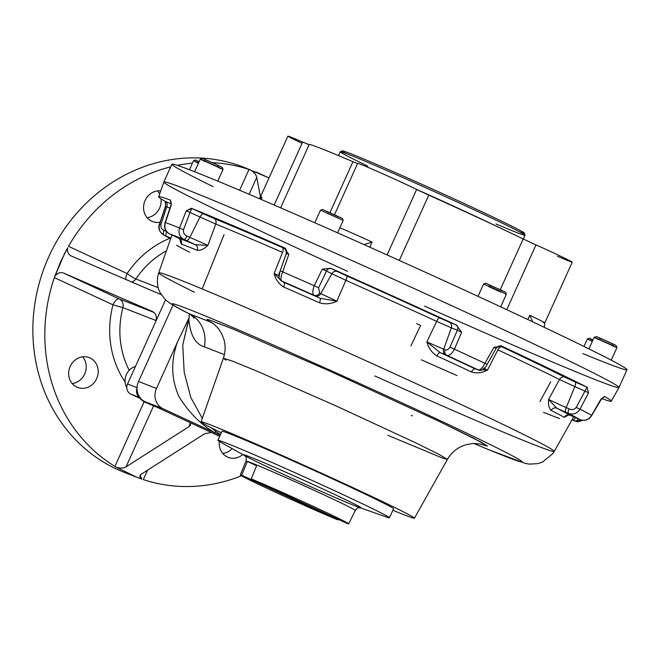 <?xml version="1.0" encoding="UTF-8"?>
<svg xmlns="http://www.w3.org/2000/svg" width="660" height="660" viewBox="0 0 660 660"><rect width="100%" height="100%" fill="white"/><g stroke="black" fill="none" stroke-linecap="round" stroke-linejoin="round"><path stroke-width="0.99" d="M71.494 256.096L71.651 256.171C68.392 254.702 67.081 251.922 67.7 247.83L64.738 253.176L54.978 276.004C57.634 272.795 60.621 271.87 63.946 273.232L119.18 298.881A7.804 3.209 -65.1 0 0 112.984 304.829L54.351 277.596L54.978 276.004C57.634 272.795 60.621 271.87 63.946 273.232L152.081 311.314C155.958 313.178 157.187 316.544 155.785 321.412L127.537 383.971A7.804 7.111 -68.7 0 0 130.779 394.078L140.077 397.7L130.779 394.078L141.067 398.854L130.779 394.078A7.804 7.111 -68.7 0 1 127.537 383.971L137.041 387.676L127.537 383.971L155.785 321.412C157.187 316.544 155.958 313.178 152.081 311.314L152.295 311.404M140.002 397.609A7.804 7.111 -68.7 0 1 137.024 388.327A7.804 7.111 -68.7 0 0 140.002 397.609M145.101 200.483A15.997 14.578 -68.7 0 1 160.735 190.888A15.997 14.578 -68.7 0 0 145.101 200.483A15.997 14.578 -68.7 0 0 152.518 221.529L152.518 221.529A15.997 14.578 -68.7 0 0 160.108 222.181A15.997 14.578 -68.7 0 1 146.264 216.538A15.997 14.578 -68.7 0 1 145.101 200.483M157.558 190.913A15.997 14.578 -68.7 0 1 159.613 194.098A15.997 14.578 -68.7 0 0 157.558 190.913M160.999 198.833A15.997 14.578 -68.7 0 1 147.13 217.676A15.997 14.578 -68.7 0 0 160.999 198.833M70.199 366.374A15.997 14.578 -68.7 0 1 89.232 357.613A15.997 14.578 -68.7 0 1 97.012 377.817A15.997 14.578 -68.7 0 1 77.616 387.42A15.997 14.578 -68.7 0 1 70.199 366.374A15.997 14.578 -68.7 0 1 95.741 362.967A15.997 14.578 -68.7 0 1 84.34 388.212A15.997 14.578 -68.7 0 1 70.199 366.374M82.657 356.804A15.997 14.578 -68.7 0 1 85.041 373.147A15.997 14.578 -68.7 0 1 72.229 383.567A15.997 14.578 -68.7 0 0 85.041 373.147A15.997 14.578 -68.7 0 0 82.657 356.804M242.781 454.526A15.997 14.578 -68.7 0 1 228.17 457.347A15.997 14.578 -68.7 0 1 219.326 441.433A15.997 14.578 -68.7 0 0 226.512 456.563A15.997 14.578 -68.7 0 0 242.781 454.526M232.13 448.594A15.997 14.578 -68.7 0 1 222.783 453.486A15.997 14.578 -68.7 0 0 232.13 448.594M135.853 278.957A85.833 78.226 -68.7 0 1 166.444 250.742A85.833 78.226 -68.7 0 0 135.853 278.957A7.804 7.111 -68.7 0 1 131.695 282.109A7.804 7.111 -68.7 0 0 135.853 278.957A7.804 0.767 -146 0 1 127.108 273.545A93.629 85.338 -68.7 0 1 169.818 238.293A93.629 85.338 -68.7 0 0 127.108 273.545A7.804 0.767 -146 0 0 135.853 278.957L158.177 287.661L135.853 278.957M125.722 279.526A7.804 3.209 114.9 0 1 127.108 273.545L68.475 246.312A163.853 149.341 -68.7 0 1 170.692 166.856A163.853 149.341 -68.7 0 0 68.475 246.312L127.108 273.545A7.804 3.209 114.9 0 0 125.722 279.526M152.081 311.314L63.946 273.232L119.18 298.881A7.804 3.209 -65.1 0 0 112.984 304.829A93.629 85.338 -68.7 0 0 125.119 382A93.629 85.338 -68.7 0 1 112.984 304.829L122.9 307.634A7.804 7.111 -68.7 0 0 119.18 298.881A7.804 7.111 -68.7 0 1 122.9 307.634A85.833 78.226 -68.7 0 0 129.228 370.301A85.833 78.226 -68.7 0 1 122.9 307.634L112.984 304.829L54.351 277.596L60.662 261.608L67.7 247.83C67.081 251.922 68.392 254.702 71.651 256.171L161.304 294.715L71.651 256.171M144.094 401.808A7.804 3.118 126.4 0 1 144.392 401.371A7.804 3.118 126.4 0 0 144.094 401.808A93.629 85.338 -68.7 0 1 139.45 398.104A93.629 85.338 -68.7 0 0 144.094 401.808L157.946 407.69L144.094 401.808L114.922 466.414A163.853 149.341 -68.7 0 1 54.351 277.596A163.853 149.341 -68.7 0 0 114.922 466.414L144.094 401.808M190.525 425.032L190.369 422.746L189.057 426.599L190.583 423.217L189.057 426.599L126.052 466.834L153.532 405.966A7.804 7.111 -68.7 0 0 153.656 405.694A7.804 7.111 -68.7 0 1 153.532 405.966L126.052 466.834C123.668 468.311 120.425 468.452 116.333 467.255L114.922 466.414L116.333 467.255C120.425 468.452 123.668 468.311 126.052 466.834L189.057 426.599L190.534 425.015M130.73 474.73A163.853 149.341 -68.7 0 1 48.7 256.946A163.853 149.341 -68.7 0 1 249.62 169.678M255.709 171.889L269.016 177.919L249.001 169.463A163.853 149.341 -68.7 0 0 212.528 162.69A163.853 149.341 -68.7 0 1 249.001 169.463L239.613 190.245L249.001 169.463L250.552 169.991C254.125 172.268 256.195 174.727 256.748 177.375L249.117 194.279L256.748 177.375L260.452 196.894L256.748 177.375C256.195 174.727 254.125 172.268 250.552 169.991L243.688 167.203A163.853 149.341 -68.7 0 0 48.7 256.946A163.853 149.341 -68.7 0 0 124.69 472.543L136.653 477.205L116.333 467.255L136.595 477.18L141.9 479.127L140.093 475.555L141.537 474.02L204.542 433.793L211.324 432.473L204.542 433.793L141.537 474.02C139.243 475.555 139.359 477.262 141.9 479.127L136.595 477.18M177.342 165.355A163.853 149.341 -68.7 0 1 192.431 163.136A163.853 149.341 -68.7 0 0 177.342 165.355M156.106 320.57L122.9 307.634L156.106 320.57M119.18 298.881L153.829 312.386L119.18 298.881M165.544 299.788L155.785 321.412L165.544 299.788M147.56 470.176L143.311 479.597A163.853 149.341 -68.7 0 0 241.461 475.769A163.853 149.341 -68.7 0 1 143.311 479.597L147.56 470.176M387.791 435.286L443.041 458.279L447.414 459.409L439.411 454.575L415.536 442.753L336.592 406.172L256.946 371.143L232.287 361.053L223.369 358.248L225.959 360.129M217.75 431.046A117.043 2.772 24.3 0 1 201.085 421.864A117.043 2.772 24.3 0 1 308.905 467.494A117.043 2.772 24.3 0 1 414.43 518.191A117.043 2.772 24.3 0 1 392.882 510.262A117.043 2.772 24.3 0 0 381.719 501.204A117.043 2.772 24.3 0 0 240.215 437.192A117.043 2.772 24.3 0 0 217.75 431.046L221.282 432.787L217.75 431.046M219.673 436.359L145.018 401.684A15.609 14.223 111.3 0 1 138.534 381.472L173.002 305.126L138.534 381.472A15.609 14.223 111.3 0 0 145.018 401.684L162.97 408.68A15.609 14.223 -68.7 0 1 156.486 388.468L138.534 381.472L156.486 388.468L177.482 341.954L189.247 317.526L182.737 345.081L184.189 372.289L190.814 397.518L202.306 418.374L190.814 397.518L184.189 372.289L182.737 345.081L188.793 318.59L177.482 341.954C170.684 360.814 171.154 378.972 178.901 396.429C188.356 411.889 200.211 423.943 214.467 432.597L162.97 408.68A15.609 14.223 -68.7 0 1 156.486 388.468L177.482 341.954C170.684 360.814 171.154 378.972 178.901 396.429C188.356 411.889 200.211 423.943 214.467 432.597L162.97 408.68L145.018 401.684L219.673 436.359M424.561 306.133A249.686 5.915 -155.7 0 0 469.706 326.172A249.686 5.915 -155.7 0 1 424.561 306.133A249.686 5.915 -155.7 0 0 606.128 379.483A249.686 5.915 -155.7 0 0 276.474 227.296A249.686 5.915 -155.7 0 0 220.481 211.91M180.205 239.143L179.025 238.334A224.614 5.321 -155.7 0 1 195.343 244.687A20.27 0.478 -155.7 0 1 186.211 240.512A20.27 0.478 -155.7 0 0 195.343 244.687L207.916 245.38C203.998 249.109 200.442 250.75 197.257 250.297A4.678 4.067 111.9 0 0 195.343 244.687A4.678 4.067 111.9 0 1 197.257 250.297A219.953 5.214 24.3 0 0 181.277 244.076L179.636 238.722L181.277 244.076A4.678 4.43 110.3 0 0 179.025 238.334A4.678 4.43 110.3 0 1 181.277 244.076A219.953 5.214 24.3 0 1 197.257 250.297C200.442 250.75 203.998 249.109 207.916 245.38L189.857 237.361A4.678 2.038 115 0 1 186.211 240.512A18.81 0.446 -155.7 0 0 183.942 239.464A4.678 1.411 114.7 0 0 187.027 236.057A23.471 0.553 24.3 0 1 189.857 237.361A4.678 2.038 115 0 1 186.211 240.512A18.81 0.446 -155.7 0 0 183.942 239.464C179.611 236.989 178.134 233.17 179.528 228.005L183.513 229.746C183.117 232.691 184.288 234.795 187.027 236.057A23.471 0.553 24.3 0 1 189.857 237.361L199.988 217.033A25.451 0.602 24.3 0 0 190.03 212.471L183.513 229.746C183.117 232.691 184.288 234.795 187.027 236.057A4.678 1.411 114.7 0 1 183.942 239.464C179.611 236.989 178.134 233.17 179.528 228.005L186.26 210.829L191.367 208.263A248.317 5.882 24.3 0 1 283.899 247.583L288.808 254.405L282.678 271.837A246.337 5.833 -155.7 0 1 314.234 285.747C312.386 290.713 312.32 293.89 314.053 295.259A237.006 5.618 -155.7 0 0 281.738 281.02A237.006 5.618 -155.7 0 1 314.053 295.259A18.81 0.446 -155.7 0 1 314.993 295.754A20.27 0.478 -155.7 0 0 320.108 298.279L336.88 301.166C331.105 303.996 325.289 304.532 319.432 302.783C325.289 304.532 331.105 303.996 336.88 301.166L320.785 293.634A4.678 4.422 118.2 0 1 314.993 295.754A18.81 0.446 -155.7 0 0 314.053 295.259A4.678 4.158 116.9 0 0 319.597 293.024A4.678 4.158 116.9 0 1 314.053 295.259C312.32 293.89 312.386 290.713 314.234 285.747L318.59 287.752L319.597 293.024A23.471 0.553 24.3 0 1 320.785 293.634L331.815 273.743A25.451 0.602 24.3 0 0 326.486 271.087L318.59 287.752L314.234 285.747L322.286 269.164L330.94 268.323A248.317 5.882 24.3 0 1 456.704 325.207A248.317 5.882 24.3 0 0 330.94 268.323L331.295 268.488A4.678 3.325 -64.3 0 0 326.486 271.087L322.286 269.164L331.295 268.488A4.678 3.325 -64.3 0 0 326.486 271.087L318.59 287.752L319.597 293.024A23.471 0.553 24.3 0 1 320.785 293.634A4.678 4.422 118.2 0 1 314.993 295.754A20.27 0.478 -155.7 0 0 320.108 298.279A4.678 1.237 113.9 0 1 319.432 302.783A4.678 1.237 113.9 0 0 320.108 298.279A224.614 5.321 -155.7 0 0 283.635 282.208A4.678 2.071 113.6 0 1 283.717 287.042A219.953 5.214 24.3 0 1 319.432 302.783A219.953 5.214 24.3 0 0 283.717 287.042C278.85 284.064 275.657 279.56 274.131 273.512L279.485 278.957L274.131 273.512L282.562 252.417A4.678 2.368 -66.5 0 0 282.208 247.467L285.4 248.812L282.208 247.467A227.345 5.387 24.3 0 0 213.997 218.485L203.635 213.881A30.112 0.709 24.3 0 0 191.854 208.486L190.03 212.471L186.26 210.829L191.854 208.486L191.367 208.263A248.317 5.882 24.3 0 1 283.899 247.583L283.858 247.583A30.112 0.709 24.3 0 0 284.864 248.3A30.112 0.709 24.3 0 1 283.858 247.583L288.808 254.405L286.341 253.39A4.678 4.67 -88.9 0 0 283.858 247.583A4.678 4.67 -88.9 0 1 286.341 253.39A25.451 0.602 24.3 0 0 286.291 253.407A25.451 0.602 24.3 0 1 286.341 253.39L288.808 254.405L282.678 271.837C280.78 276.771 280.467 279.832 281.738 281.02A18.81 0.446 -155.7 0 0 282.48 281.424A4.678 4.331 -62.4 0 1 282.241 281.308A4.678 4.331 -62.4 0 0 282.48 281.424A20.27 0.478 -155.7 0 1 283.635 282.208L281.704 281.02L283.635 282.208A20.27 0.478 -155.7 0 0 282.48 281.424A18.81 0.446 -155.7 0 1 281.738 281.02A4.678 4.537 -60.3 0 1 281.35 280.822A4.678 4.537 -60.3 0 0 281.738 281.02C280.467 279.832 280.78 276.771 282.678 271.837L280.195 270.823L286.341 253.39L280.195 270.823L282.678 271.837A246.337 5.833 -155.7 0 1 314.234 285.747L322.286 269.164L326.486 271.087A25.451 0.602 24.3 0 1 331.815 273.743L345.873 280.318A222.684 5.272 -155.7 0 1 436.664 321.395L451.341 327.814A25.451 0.602 24.3 0 1 457.363 330.297L461.645 332.203L457.363 330.297A4.678 3.118 -66.9 0 0 456.324 325.05L461.645 332.203L454.427 349.165L449.98 347.185L457.363 330.297A4.678 3.118 -66.9 0 0 456.324 325.05L461.645 332.203L454.427 349.165C451.885 353.81 449.394 355.88 446.952 355.385A4.678 4.018 -68 0 1 445.079 349.792C446.688 350.452 448.321 349.585 449.98 347.185L457.363 330.297A25.451 0.602 24.3 0 0 451.341 327.814A4.678 4.323 -68.9 0 0 449.196 322.113A30.112 0.709 24.3 0 1 456.324 325.05A30.112 0.709 24.3 0 0 449.196 322.113L439.543 317.889A4.678 1.18 -65.3 0 0 436.664 321.395L451.341 327.814A4.678 4.323 -68.9 0 0 449.196 322.113L439.543 317.889A4.678 1.18 -65.3 0 0 436.664 321.395A222.684 5.272 -155.7 0 0 345.873 280.318A4.678 0.907 -66 0 0 346.846 275.954A227.345 5.387 24.3 0 1 439.543 317.889A227.345 5.387 24.3 0 0 346.846 275.954L337.606 271.631A4.678 4.422 -61.8 0 0 331.815 273.743L345.873 280.318A4.678 0.907 -66 0 0 346.846 275.954L337.606 271.631A4.678 4.422 -61.8 0 0 331.815 273.743L320.785 293.634L336.88 301.166L345.873 280.318L336.88 301.166L320.108 298.279A224.614 5.321 -155.7 0 0 283.635 282.208A4.678 2.071 113.6 0 1 283.717 287.042C278.85 284.064 275.657 279.56 274.131 273.512L278.834 275.517L274.131 273.512L282.562 252.417A222.684 5.272 -155.7 0 0 215.746 224.029A4.678 3.894 -67.7 0 0 213.997 218.485A227.345 5.387 24.3 0 1 282.208 247.467A4.678 2.368 -66.5 0 1 282.562 252.417A222.684 5.272 -155.7 0 0 215.746 224.029A4.678 3.894 -67.7 0 0 213.997 218.485L203.635 213.881A4.678 2.038 -65 0 0 199.988 217.033L215.746 224.029L199.988 217.033A4.678 2.038 -65 0 1 203.635 213.881A30.112 0.709 24.3 0 0 191.854 208.486L190.03 212.471A25.451 0.602 24.3 0 1 199.988 217.033L189.857 237.361L207.916 245.38L215.746 224.029L207.916 245.38L195.343 244.687A224.614 5.321 -155.7 0 0 179.025 238.334L179.033 238.334A20.27 0.478 -155.7 0 0 171.666 234.845A4.678 1.807 -65.1 0 1 171.625 234.828A4.678 1.807 -65.1 0 0 171.666 234.845A18.81 0.446 -155.7 0 1 169.496 233.838A18.81 0.446 -155.7 0 0 171.666 234.845A20.27 0.478 -155.7 0 1 179.025 238.334L169.43 233.813A4.678 2.401 -64.9 0 0 169.496 233.838C165.355 231.421 163.993 227.65 165.412 222.502C163.993 227.65 165.355 231.421 169.496 233.838A4.678 2.401 -64.9 0 1 169.43 233.813C165.148 231.338 163.705 227.568 165.115 222.486L171.039 204.864L165.412 222.502A246.337 5.833 -155.7 0 1 179.528 228.005L186.26 210.829L190.03 212.471L183.513 229.746L179.528 228.005A246.337 5.833 -155.7 0 0 165.412 222.502L171.278 204.996L170.321 200.062L171.278 203.23M331.295 268.488A30.112 0.709 24.3 0 1 337.606 271.631A30.112 0.709 24.3 0 0 331.295 268.488M587.004 387.238L588.547 392.815L584.966 391.132L587.004 387.238L584.966 391.132A25.451 0.602 24.3 0 0 574.852 386.611A25.451 0.602 24.3 0 1 584.966 391.132L588.547 392.815L580.033 409.183C577.071 413.622 573.177 415.016 568.342 413.358A18.81 0.446 -155.7 0 0 566.016 412.327A4.678 1.782 113.7 0 1 566.197 407.608A23.471 0.553 24.3 0 1 569.11 408.895A4.678 1.147 114 0 0 568.342 413.358A18.81 0.446 -155.7 0 0 566.016 412.327A20.27 0.478 -155.7 0 1 556.76 408.185L548.584 399.49L566.197 407.608A4.678 1.782 113.7 0 0 566.016 412.327A20.27 0.478 -155.7 0 1 556.76 408.185L548.584 399.49L566.197 407.608L574.852 386.611A4.678 1.782 -66.3 0 0 575.033 381.892A30.112 0.709 24.3 0 1 587.004 387.238L588.547 392.815L580.033 409.183C577.071 413.622 573.177 415.016 568.342 413.358A4.678 1.147 114 0 1 569.11 408.895C571.89 410.14 574.266 409.645 576.23 407.401L584.966 391.132L576.23 407.401L580.033 409.183L576.23 407.401C574.266 409.645 571.89 410.14 569.11 408.895A23.471 0.553 24.3 0 0 566.197 407.608L574.852 386.611A4.678 1.782 -66.3 0 0 575.033 381.892L564.927 377.231A4.678 4.043 -63.4 0 0 559.474 379.516L574.852 386.611L559.474 379.516A222.684 5.272 -155.7 0 0 497.879 349.825A4.678 2.599 -64.8 0 1 502.037 346.912A227.345 5.387 24.3 0 1 564.927 377.231A4.678 4.043 -63.4 0 0 559.474 379.516A222.684 5.272 -155.7 0 0 497.879 349.825A4.678 2.599 -64.8 0 1 502.037 346.912L500.032 345.947L502.037 346.912A227.345 5.387 24.3 0 1 564.927 377.231L575.033 381.892A30.112 0.709 24.3 0 1 587.004 387.238M476.413 369.212L478.508 370.021A4.678 4.463 110 0 1 478.186 369.889A18.81 0.446 -155.7 0 1 477.262 369.534A20.27 0.478 -155.7 0 0 475.357 368.94A20.27 0.478 -155.7 0 1 477.262 369.534A4.678 4.216 111.5 0 0 477.469 369.625A4.678 4.216 111.5 0 1 477.262 369.534A18.81 0.446 -155.7 0 0 478.186 369.889C480.183 370.194 482.435 368.008 484.935 363.33L494.018 347.234L502.186 346.327A248.317 5.882 24.3 0 1 587.491 387.461A248.317 5.882 24.3 0 0 502.186 346.327L502.194 346.351A30.112 0.709 24.3 0 1 500.957 346.013A30.112 0.709 24.3 0 0 502.194 346.351A4.678 4.678 34.8 0 0 496.18 348.323L494.018 347.234L502.194 346.351A4.678 4.678 34.8 0 0 496.419 347.944L496.18 348.323L494.018 347.234L484.935 363.33L487.113 364.435L496.18 348.323L487.105 364.427L484.935 363.33A246.337 5.833 -155.7 0 0 454.427 349.165L449.98 347.185C448.321 349.585 446.688 350.452 445.079 349.792A23.471 0.553 24.3 0 0 443.677 349.231L451.341 327.814L443.677 349.231A23.471 0.553 24.3 0 1 445.079 349.792A4.678 4.018 -68 0 0 446.952 355.385A18.81 0.446 -155.7 0 0 445.83 354.94A4.678 4.323 -68.9 0 1 443.677 349.231L426.871 341.88L443.677 349.231A4.678 4.323 -68.9 0 0 445.83 354.94A20.27 0.478 -155.7 0 1 440.096 352.564A4.678 1.51 -65.2 0 0 436.928 355.93A219.953 5.214 24.3 0 1 471.463 371.968C476.743 373.593 482.105 372.95 487.534 370.054L497.879 349.825L487.534 370.054L482.518 369.831L487.534 370.054L484.333 368.519L487.534 370.054C482.105 372.95 476.743 373.593 471.463 371.968A4.678 2.318 -64.9 0 1 475.357 368.94L477.163 369.509L475.357 368.94A224.614 5.321 -155.7 0 0 440.096 352.564A4.678 1.51 -65.2 0 0 436.928 355.93C431.846 352.737 428.488 348.051 426.871 341.88L436.664 321.395L426.871 341.88L440.096 352.564L426.871 341.88C428.488 348.051 431.846 352.737 436.928 355.93A219.953 5.214 24.3 0 1 471.463 371.968A4.678 2.318 -64.9 0 1 475.357 368.94A224.614 5.321 -155.7 0 0 440.096 352.564A20.27 0.478 -155.7 0 0 445.83 354.94A18.81 0.446 -155.7 0 1 446.952 355.385A237.006 5.618 -155.7 0 1 478.186 369.889A4.678 4.463 110 0 0 483.986 367.859M601.862 398.326L591.756 415.47L600.847 399.325L604.774 396.602A248.317 5.882 24.3 0 1 601.615 398.582A248.317 5.882 24.3 0 0 611.308 401.173L618.973 387.511A249.686 5.915 -155.7 0 0 393.847 279.361A249.686 5.915 -155.7 0 0 163.845 182.02L158.672 196.795A248.317 5.882 24.3 0 1 170.321 200.062L170.635 200.219M416.65 323.656A222.684 5.272 -155.7 0 0 420.601 325.413L410.941 345.865M170.321 200.062A248.317 5.882 24.3 0 0 165.206 201.349L165.544 201.49A30.112 0.709 24.3 0 1 171.245 203.94A30.112 0.709 24.3 0 0 165.544 201.49A4.678 3.292 -67 0 1 166.749 206.803A25.451 0.602 24.3 0 1 169.925 208.164A25.451 0.602 24.3 0 0 166.749 206.803L165.619 206.415L166.749 206.803L160.99 224.383C160.495 227.271 161.469 229.251 163.927 230.323A23.471 0.553 24.3 0 1 166.435 231.421A23.471 0.553 24.3 0 0 163.927 230.323A4.678 2.153 -66.4 0 0 164.093 235.191L170.651 238.73A237.006 5.618 -155.7 0 1 164.093 235.191A4.678 2.153 -66.4 0 1 163.927 230.323C161.469 229.251 160.495 227.271 160.99 224.383L159.53 223.88L160.99 224.383L166.749 206.803A4.678 3.292 -67 0 0 165.544 201.49L165.478 206.258L159.53 223.88C157.897 227.964 159.2 231.627 163.432 234.861L164.093 235.191C159.786 232.832 158.334 229.078 159.712 223.93L159.53 223.88M282.843 281.614L281.35 280.822A4.678 4.537 -60.3 0 1 279.37 275.294L279.889 271.689L286.291 253.407C286.135 249.422 285.607 247.673 284.699 248.176L285.12 248.424M578.028 418.671A4.678 1.543 -66.2 0 1 577.987 418.663A4.678 1.543 -66.2 0 1 577.954 418.638A20.27 0.478 -155.7 0 0 570.158 415.272A4.678 4.513 119.2 0 0 564.284 417.334A4.678 4.513 119.2 0 1 570.158 415.272A224.614 5.321 -155.7 0 0 556.76 408.185A4.678 4.199 117.1 0 0 551.166 410.396A219.953 5.214 24.3 0 1 564.284 417.334A219.953 5.214 24.3 0 0 551.166 410.396C549.029 408.441 548.163 404.803 548.584 399.49C548.163 404.803 549.029 408.441 551.166 410.396A4.678 4.199 117.1 0 1 556.76 408.185A224.614 5.321 -155.7 0 1 570.158 415.272L568.136 414.901M564.284 417.334L568.598 414.983L564.284 417.334M577.987 418.663L580.264 419.661A4.678 2.153 -66.4 0 1 580.214 419.636C584.867 421.212 588.67 419.768 591.624 415.313L591.756 415.47C588.951 419.842 585.115 421.237 580.264 419.661A4.678 2.153 -66.4 0 1 580.214 419.636A18.81 0.446 -155.7 0 1 577.954 418.638A20.27 0.478 -155.7 0 0 570.158 415.272L577.987 418.663A4.678 1.543 -66.2 0 1 577.954 418.638A18.81 0.446 -155.7 0 0 580.214 419.636C584.867 421.212 588.67 419.768 591.624 415.313A246.337 5.833 -155.7 0 0 580.033 409.183A246.337 5.833 -155.7 0 1 591.624 415.313L600.847 399.325L604.436 396.462M559.507 418.531A219.953 5.214 24.3 0 1 543.535 412.31M572.641 419.974A4.678 1.807 -65.1 0 0 575.594 417.607A4.678 1.807 -65.1 0 1 572.641 419.974A20.27 0.478 -155.7 0 1 572.055 419.702A20.27 0.478 -155.7 0 0 572.641 419.974A18.81 0.446 -155.7 0 1 574.81 420.989A4.678 2.401 -64.9 0 0 578.317 418.803A4.678 2.401 -64.9 0 1 574.81 420.989A18.81 0.446 -155.7 0 0 572.641 419.974M582.904 420.337L578.135 421.732L574.81 420.989A237.006 5.618 -155.7 0 1 571.939 419.9A237.006 5.618 -155.7 0 0 574.81 420.989L582.615 420.304M457.075 375.573A219.953 5.214 24.3 0 1 421.361 359.832M164.093 235.191A18.81 0.446 -155.7 0 1 166.353 236.181A20.27 0.478 -155.7 0 0 170.849 238.144A20.27 0.478 -155.7 0 1 166.353 236.181A4.678 1.543 -66.2 0 1 166.683 231.718A4.678 1.543 -66.2 0 0 166.353 236.181A18.81 0.446 -155.7 0 0 164.093 235.191A237.006 5.618 -155.7 0 0 170.651 238.714M189.618 252.211A219.953 5.214 24.3 0 1 176.5 245.273M220.176 435.245L214.467 432.597L215.927 431.541L220.448 434.635L215.927 431.541L214.467 432.597L220.176 435.245M211.159 427.73L215.927 431.541L211.159 427.73M209.995 321.849L207.009 319.399L209.558 320.001L232.625 328.886L330.173 371.242L438.801 421.204L473.954 438.38L487.435 446.077L479.968 444.097L487.435 446.077L481.058 442.101L438.801 421.204L330.173 371.242L232.625 328.886L209.558 320.001L207.009 319.399L207.157 320.026L212.454 323.087L209.995 321.849A31.21 28.446 -68.7 0 1 213.296 323.68A31.21 28.446 -68.7 0 0 209.995 321.849L189.016 313.673A31.21 28.446 -68.7 0 1 204.336 346.822C195.22 344.207 190.047 334.793 188.793 318.59C190.047 334.793 195.22 344.207 204.336 346.822A31.21 28.446 -68.7 0 0 189.016 313.673L209.995 321.849M414.43 518.191L447.414 459.409L439.411 454.575L415.536 442.753L336.592 406.172L256.946 371.143L232.287 361.053L223.369 358.248L201.085 421.864M189.717 314.102L188.983 315.859L189.247 317.526L188.983 315.859L189.717 314.102M193.999 318.236C193.504 317.006 191.804 315.48 188.9 313.657L188.9 313.657C180.04 309.235 173.39 305.53 168.96 302.544L165.569 299.813L160.421 293.23C159.72 292.017 156.04 286.052 157.979 275.311L158.713 272.811A217 5.14 -155.7 0 0 194.362 292.174M224.392 354.643L204.336 346.822L224.392 354.643M183.942 239.464A237.006 5.618 -155.7 0 0 169.496 233.838A237.006 5.618 -155.7 0 1 183.942 239.464M478.186 369.889C480.183 370.194 482.435 368.008 484.935 363.33A246.337 5.833 -155.7 0 0 454.427 349.165C451.885 353.81 449.394 355.88 446.952 355.385A237.006 5.618 -155.7 0 1 478.186 369.889M580.214 419.636A237.006 5.618 -155.7 0 0 568.342 413.358A237.006 5.618 -155.7 0 1 580.214 419.636M224.037 234.622L202.323 288.577M473.995 443.553A192.126 4.554 -155.7 0 0 482.344 440.707A192.126 4.554 -155.7 0 0 253.135 336.245A192.126 4.554 -155.7 0 0 189.016 313.673A192.126 4.554 -155.7 0 1 253.135 336.245A192.126 4.554 -155.7 0 1 482.344 440.707A192.126 4.554 -155.7 0 1 473.995 443.553M374.773 375.961A217 5.14 -155.7 0 0 554.26 451.407A217 5.14 -155.7 0 0 358.603 357.415A217 5.14 -155.7 0 0 158.713 272.811L171.955 234.985M539.905 401.659L550.72 381.711M548.584 399.49L559.474 379.516L548.584 399.49M604.774 396.602A248.317 5.882 24.3 0 1 611.308 401.173M159.712 223.93L165.619 206.415L165.206 201.349A248.317 5.882 24.3 0 1 158.672 196.795M473.962 443.553L488.433 449.6L525.137 463.369L529.435 464.112L537.784 463.633L542.421 462.115L552.849 453.626L554.26 451.407A217 5.14 -155.7 0 0 358.603 357.415A217 5.14 -155.7 0 0 158.713 272.811M342.499 220.06L320.447 210.21L342.499 220.06M321.131 210.647L320.447 210.21L314.771 222.758M320.447 210.21L322.509 209.435L342.416 218.419L343.192 220.481L337.615 232.84M325.908 211.192L338.192 216.752M478.021 296.348L483.59 284.023L497.475 289.979L506.344 294.302L500.676 306.85M488.557 286.539L500.536 291.959M483.598 284.023L485.661 283.239L486.577 283.544L505.568 292.231L506.344 294.294M489.217 285.079L502.062 290.433L501.196 290.499M598.834 339.718L594.173 337.342L601.631 340.411L612.109 345.18L616.918 347.622L611.803 345.576M588.951 348.901L594.165 337.342L616.918 347.614L611.251 360.178M594.173 337.342L596.236 336.559L602.761 339.248L616.143 345.551L616.918 347.614M599.503 338.25L602.761 339.248L614.839 344.825L612.463 344.116M584.001 346.459L587.392 338.943L592.523 340.989L587.4 338.935L591.995 341.278M587.4 338.935L589.462 338.159L592.655 339.817M189.453 169.736L193.512 160.751L198.635 162.797L193.512 160.743L198.181 163.127M193.512 160.743L195.575 159.968L198.841 161.659M205.169 161.626L200.285 159.151L205.59 161.279L216.447 166.155L223.039 169.43L218.237 167.524M194.601 171.732L200.285 159.151L223.039 169.422L217.767 181.104M200.285 159.151L202.348 158.367L216.488 164.505L222.255 167.359L223.039 169.422M205.829 160.165L203.923 158.936L216.488 164.505L218.905 166.056M582.912 353.603A249.686 5.915 -155.7 0 0 581.369 345.172A249.686 5.915 -155.7 0 0 321.139 225.563A249.686 5.915 -155.7 0 0 213.122 186.64M313.12 243.334A249.686 5.915 -155.7 0 0 163.853 182.003A249.686 5.915 -155.7 0 0 347.457 271.285A249.686 5.915 -155.7 0 1 195.764 193.165A249.686 5.915 -155.7 0 1 566.503 359.609A249.686 5.915 -155.7 0 1 469.706 326.172A249.686 5.915 -155.7 0 0 618.973 387.502A249.686 5.915 -155.7 0 0 313.12 243.334M618.973 387.502L627 369.732A249.686 5.915 -155.7 0 0 321.139 225.563A249.686 5.915 -155.7 0 0 171.872 164.233L163.853 182.003M260.114 198.99L262.003 197.282A35.112 0.833 -155.7 0 0 260.469 196.862L259.339 198.652M262.003 197.282L261.055 199.386L262.003 197.282A35.112 0.833 -155.7 0 0 260.469 196.862L287.875 136.15A35.112 0.833 24.3 0 1 302.618 142.04L274.172 205.045L302.618 142.04L309.127 144.664L302.618 142.04A35.112 0.833 24.3 0 0 302.041 143.302M363.965 244.563L372.091 242.071A35.112 0.833 -155.7 0 0 339.908 227.766A35.112 0.833 -155.7 0 1 372.091 242.071L369.79 247.17L372.091 242.071L363.965 244.563M532.834 321.915L529.741 315.29L527.818 319.547L529.741 315.29A35.112 0.833 -155.7 0 1 544.83 322.888A35.112 0.833 -155.7 0 0 529.741 315.29L532.834 321.915M543.287 322.459A35.112 0.833 -155.7 0 0 544.83 322.888L572.245 262.168A35.112 0.833 24.3 0 0 536.011 244.91L506.756 309.68L536.011 244.91L523.174 238.97L500.305 289.608L523.174 238.97A132.643 3.143 24.3 0 0 428.769 195.129L416.641 189.469L387.082 254.925L416.641 189.469A35.112 0.833 24.3 0 0 380.861 172.936A35.112 0.833 24.3 0 0 357.687 163.35L334.554 214.599M557.502 256.278A35.112 0.833 24.3 0 0 570.289 260.964A35.112 0.833 24.3 0 0 536.011 244.91L523.174 238.97A132.643 3.143 24.3 0 0 428.769 195.129L399.284 260.428L428.769 195.129L416.641 189.469A35.112 0.833 24.3 0 0 378.683 171.98A35.112 0.833 24.3 0 0 357.967 163.606M309.169 144.647A132.643 3.143 24.3 0 1 352.943 161.708L329.992 212.545L352.943 161.708L357.58 163.597L352.943 161.708A132.643 3.143 24.3 0 0 309.169 144.573L280.607 207.826M348.686 523.85A59.458 1.411 -155.7 0 1 347.333 523.57A59.458 1.411 -155.7 0 0 317.303 508.274A59.458 1.411 -155.7 0 0 251.171 478.904L256.847 465.16A59.977 1.419 -155.7 0 0 247.343 461.456L241.667 475.2A59.458 1.411 -155.7 0 0 271.705 490.504A59.458 1.411 -155.7 0 0 337.837 519.865L241.667 475.2A59.458 1.411 -155.7 0 0 240.314 474.919A59.458 1.411 -155.7 0 0 277.101 492.995A59.458 1.411 -155.7 0 0 337.837 519.865L338.118 519.288L337.837 519.865L241.667 475.2L247.343 461.456L256.6 465.754L247.343 461.456A59.977 1.419 -155.7 0 1 256.847 465.16L251.171 478.904A59.458 1.411 -155.7 0 1 317.303 508.274A59.458 1.411 -155.7 0 1 348.686 523.85L355.319 510.436A59.977 1.419 24.3 0 0 323.656 494.719A59.977 1.419 24.3 0 1 355.319 510.436C358.669 506.08 359.494 508.365 360.393 507.787M244.629 455.515C244.794 456.571 247.046 455.68 245.99 461.076A59.977 1.419 24.3 0 1 323.656 494.719A59.977 1.419 24.3 0 0 245.99 461.076L240.314 474.919M327.343 491.056A64.499 1.526 24.3 0 1 360.302 507.763A64.499 1.526 24.3 0 0 327.343 491.056A64.499 1.526 24.3 0 0 266.822 463.93A64.499 1.526 24.3 0 0 244.703 455.573A64.499 1.526 24.3 0 1 266.822 463.93A64.499 1.526 24.3 0 1 327.343 491.056M359.032 507.342L359.048 507.35A64.499 1.526 24.3 0 0 359.131 507.375A64.499 1.526 24.3 0 1 359.032 507.342A64.499 1.526 24.3 0 1 301.991 482.806A64.499 1.526 24.3 0 1 245.858 456.241A64.499 1.526 24.3 0 1 245.767 456.192A64.499 1.526 24.3 0 0 245.858 456.241L245.842 456.233M360.178 507.746L386.026 516.895A94.141 2.228 -155.7 0 0 339.776 493.119A94.141 2.228 -155.7 0 0 248.399 452.24A94.141 2.228 -155.7 0 0 220.844 442.315L244.802 455.656M389.483 517.795A94.141 2.228 -155.7 0 0 304.598 477.023A94.141 2.228 -155.7 0 0 217.882 440.311L221.958 431.285A94.141 2.228 -155.7 0 1 308.674 467.989A94.141 2.228 -155.7 0 1 393.558 508.761L389.483 517.795M347.333 523.57L251.171 478.904L347.333 523.57M523.306 239.035L525.038 235.199A101.392 2.401 -155.7 0 0 433.62 191.285A101.392 2.401 -155.7 0 0 340.213 151.742L338.481 155.587M499.463 227.65A101.392 2.401 -155.7 0 0 415.75 189.032A101.392 2.401 -155.7 0 1 499.463 227.65M496.023 223.996A101.392 2.401 -155.7 0 0 525.038 235.133A101.392 2.401 -155.7 0 0 433.62 191.285A101.392 2.401 -155.7 0 0 340.263 151.709A101.392 2.401 -155.7 0 0 367.81 166.106M525.038 235.133L524.255 233.071A99.833 2.368 -155.7 0 0 434.247 189.89A99.833 2.368 -155.7 0 0 342.325 150.925L340.263 151.709M519.601 231.825A99.833 2.368 -155.7 0 0 434.247 189.89A99.833 2.368 -155.7 0 0 346.343 153.599M126.423 374.484A14.041 12.804 -68.7 0 1 135.432 366.473A14.041 12.804 -68.7 0 0 126.778 387.519A14.041 12.804 -68.7 0 1 126.423 374.484M500.923 345.98L501.154 346.054C501.418 345.13 499.843 345.757 496.419 347.944M281.35 280.822C278.264 278.784 278.297 274.486 279.889 271.689M496.18 348.323L487.113 364.435C485.125 369.097 481.016 371.324 478.508 370.021M412.401 415.849A31.21 31.21 0 0 0 411.254 415.379M481.181 444.386L481.198 444.394C481.371 444.254 474.301 443.116 472.164 443.635L466.785 444.518L461.794 446.259C455.623 449.081 450.829 453.461 447.414 459.409M212.289 322.979C212.239 322.74 217.676 327.137 218.889 329.323L221.776 333.952L223.748 338.861C225.687 345.32 225.555 351.788 223.369 358.248M571.931 419.917L575.355 421.212M554.26 451.407L573.688 416.782M544.83 322.888L544.236 327.31"/></g></svg>
